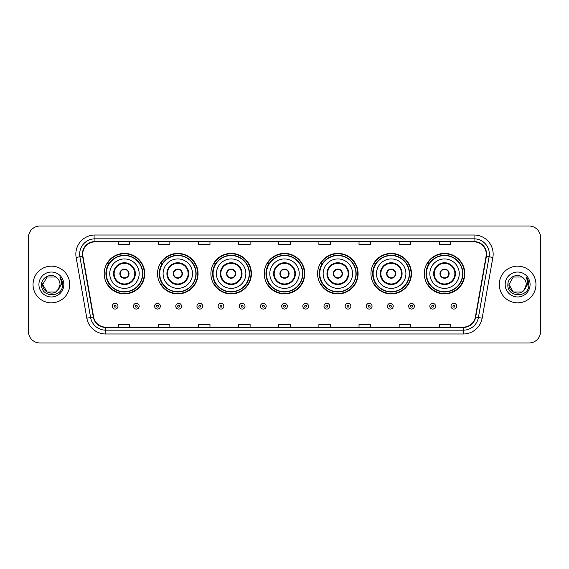 <?xml version="1.0" encoding="UTF-8"?>
<svg xmlns="http://www.w3.org/2000/svg" width="569" height="569" viewBox="0 0 569 569"><rect width="100%" height="100%" fill="white"/><g stroke="black" fill="none" stroke-linecap="round" stroke-linejoin="round"><path stroke-width="0.85" d="M424.296 273.646A20.256 20.256 0 0 0 444.553 293.903A20.256 20.256 0 0 0 464.802 273.646A20.256 20.256 0 0 0 444.553 253.39A20.256 20.256 0 0 0 424.296 273.646M370.945 273.646A20.256 20.256 0 0 0 391.202 293.903A20.256 20.256 0 0 0 411.458 273.646A20.256 20.256 0 0 0 391.202 253.39A20.256 20.256 0 0 0 370.945 273.646M317.594 273.646A20.256 20.256 0 0 0 337.851 293.903A20.256 20.256 0 0 0 358.107 273.646A20.256 20.256 0 0 0 337.851 253.39A20.256 20.256 0 0 0 317.594 273.646M264.244 273.646A20.256 20.256 0 0 0 284.5 293.903A20.256 20.256 0 0 0 304.756 273.646A20.256 20.256 0 0 0 284.5 253.39A20.256 20.256 0 0 0 264.244 273.646M210.893 273.646A20.256 20.256 0 0 0 231.149 293.903A20.256 20.256 0 0 0 251.406 273.646A20.256 20.256 0 0 0 231.149 253.39A20.256 20.256 0 0 0 210.893 273.646M157.542 273.646A20.256 20.256 0 0 0 177.798 293.903A20.256 20.256 0 0 0 198.055 273.646A20.256 20.256 0 0 0 177.798 253.39A20.256 20.256 0 0 0 157.542 273.646M104.198 273.646A20.256 20.256 0 0 0 124.447 293.903A20.256 20.256 0 0 0 144.704 273.646A20.256 20.256 0 0 0 124.447 253.39A20.256 20.256 0 0 0 104.198 273.646M109.056 283.967A18.535 18.535 0 0 1 109.056 263.326M162.4 283.967A18.535 18.535 0 0 1 162.4 263.326M215.751 283.967A18.535 18.535 0 0 1 215.751 263.326M269.101 283.967A18.535 18.535 0 0 1 269.101 263.326M322.452 283.967A18.535 18.535 0 0 1 322.452 263.326M375.803 283.967A18.535 18.535 0 0 1 375.803 263.326M429.154 283.967A18.535 18.535 0 0 1 429.154 263.326M28.45 237.493L28.45 331.507A11.465 11.465 0 0 0 39.915 342.972L529.085 342.972A11.465 11.465 0 0 0 540.55 331.507L540.55 237.493A11.465 11.465 0 0 0 529.085 226.028L39.915 226.028A11.465 11.465 0 0 0 28.45 237.493L28.45 331.507M33.038 284.5A18.343 18.343 0 0 0 51.381 302.843A18.343 18.343 0 0 0 69.724 284.5A18.343 18.343 0 0 0 51.381 266.157A18.343 18.343 0 0 0 33.038 284.5A18.343 18.343 0 0 0 51.381 302.843A18.343 18.343 0 0 0 69.724 284.5A18.343 18.343 0 0 0 51.381 266.157A18.343 18.343 0 0 0 33.038 284.5M499.276 284.5A18.343 18.343 0 0 0 517.619 302.843A18.343 18.343 0 0 0 535.962 284.5A18.343 18.343 0 0 0 517.619 266.157A18.343 18.343 0 0 0 499.276 284.5A18.343 18.343 0 0 0 517.619 302.843A18.343 18.343 0 0 0 535.962 284.5A18.343 18.343 0 0 0 517.619 266.157A18.343 18.343 0 0 0 499.276 284.5M82.718 254.115A12.226 12.226 0 0 1 94.945 241.889L474.055 241.889A12.226 12.226 0 0 1 486.097 256.242L475.385 317.004A12.226 12.226 0 0 1 463.337 327.111L105.663 327.111A12.226 12.226 0 0 1 93.615 317.004L82.903 256.242A12.226 12.226 0 0 1 82.718 254.115M82.413 254.115A12.532 12.532 0 0 0 82.605 256.292L93.316 317.061A12.532 12.532 0 0 0 105.663 327.417L463.337 327.417A12.532 12.532 0 0 0 475.684 317.061L486.395 256.292A12.532 12.532 0 0 0 474.055 241.583L94.945 241.583A12.532 12.532 0 0 0 82.413 254.115M76.132 257.437A19.111 19.111 0 0 1 94.945 235.011L474.055 235.011A19.111 19.111 0 0 1 492.868 257.437L482.156 318.199A19.111 19.111 0 0 1 463.337 333.989L105.663 333.989A19.111 19.111 0 0 1 86.844 318.199L76.132 257.437L79.895 256.775A15.285 15.285 0 0 1 94.945 238.831L474.055 238.831A15.285 15.285 0 0 1 489.105 256.775L478.394 317.538A15.285 15.285 0 0 1 463.337 330.169L105.663 330.169A15.285 15.285 0 0 1 90.606 317.538L79.895 256.775A15.285 15.285 0 0 1 79.66 254.115M529.085 226.028L39.915 226.028M39.915 342.972L529.085 342.972M540.55 331.507L540.55 237.493M278.767 241.889L278.767 244.478L290.233 244.478L290.233 241.889M238.639 241.889L238.639 244.478L250.104 244.478L250.104 241.889M198.51 241.889L198.51 244.478L209.975 244.478L209.975 241.889M158.388 241.889L158.388 244.478L169.854 244.478L169.854 241.889M118.26 241.889L118.26 244.478L129.725 244.478L129.725 241.889M318.896 241.889L318.896 244.478L330.361 244.478L330.361 241.889M359.025 241.889L359.025 244.478L370.49 244.478L370.49 241.889M399.146 241.889L399.146 244.478L410.612 244.478L410.612 241.889M439.275 241.889L439.275 244.478L450.74 244.478L450.74 241.889M290.233 327.111L290.233 324.522L278.767 324.522L278.767 327.111M250.104 327.111L250.104 324.522L238.639 324.522L238.639 327.111M209.975 327.111L209.975 324.522L198.51 324.522L198.51 327.111M169.854 327.111L169.854 324.522L158.388 324.522L158.388 327.111M129.725 327.111L129.725 324.522L118.26 324.522L118.26 327.111M330.361 327.111L330.361 324.522L318.896 324.522L318.896 327.111M370.49 327.111L370.49 324.522L359.025 324.522L359.025 327.111M410.612 327.111L410.612 324.522L399.146 324.522L399.146 327.111M450.74 327.111L450.74 324.522L439.275 324.522L439.275 327.111M55.698 291.982A8.642 8.642 0 0 0 60.022 284.5C59.973 281.89 58.977 279.72 57.042 277.971C51.729 272.416 41.53 276.996 41.629 284.5C40.655 297.836 62.277 298.184 62.626 285.147L62.647 284.5C62.611 281.669 61.672 279.18 59.816 277.032C61.224 279.351 61.722 281.84 61.31 284.5L58.059 289.977L60.022 284.5M59.055 288.469L55.698 291.982L47.063 291.982L42.739 284.5L47.063 291.982L55.698 291.982L57.825 290.254L55.698 291.982L47.063 291.982L42.739 284.5L47.063 291.982L55.698 291.982L57.96 290.105L55.698 291.982L47.063 291.982L42.739 284.5L47.063 291.982L55.698 291.982L59.055 288.469L55.698 291.982L47.063 291.982L42.739 284.5L47.063 291.982L55.698 291.982L59.055 288.469L55.698 291.982L47.063 291.982L42.739 284.5L47.063 277.018L55.698 277.018L57.042 277.971L55.698 277.018L47.063 277.018L42.739 284.5L47.063 277.018M42.839 283.22L42.739 284.5L47.063 277.018L55.698 277.018L57.042 277.971L55.698 277.018L47.063 277.018L42.739 284.5C42.298 292.16 53.13 296.193 57.825 290.254L58.059 289.977M38.92 284.5A12.461 12.461 0 0 0 51.381 296.961A12.461 12.461 0 0 0 63.842 284.5A12.461 12.461 0 0 0 51.381 272.039A12.461 12.461 0 0 0 38.92 284.5M59.901 277.131L62.64 284.827M109.739 273.646A14.716 14.716 0 0 1 124.447 258.931A14.716 14.716 0 0 1 139.163 273.646A14.716 14.716 0 0 1 124.447 288.362A14.716 14.716 0 0 1 109.739 273.646A14.716 14.716 0 0 0 124.447 288.362A14.716 14.716 0 0 0 139.163 273.646M114.134 273.646A10.32 10.32 0 0 0 124.447 283.967A10.32 10.32 0 0 0 134.768 273.646A10.32 10.32 0 0 0 124.447 263.326A10.32 10.32 0 0 0 114.134 273.646M109.284 263.326A18.343 18.343 0 0 0 109.284 283.967M142.527 273.646A18.073 18.073 0 0 0 124.447 255.573A18.073 18.073 0 0 0 106.375 273.646A18.073 18.073 0 0 0 124.447 291.726A18.073 18.073 0 0 0 142.527 273.646M119.867 273.646A4.588 4.588 0 0 0 124.447 278.234A4.588 4.588 0 0 0 129.035 273.646A4.588 4.588 0 0 0 124.447 269.059A4.588 4.588 0 0 0 119.867 273.646M144.32 273.646A19.872 19.872 0 0 1 107.463 283.967L109.305 283.967A18.322 18.322 0 0 0 142.776 273.689A18.322 18.322 0 0 0 109.305 263.326L107.463 263.326A19.872 19.872 0 0 1 144.32 273.646M120.009 272.501L120.166 272.501A4.431 4.431 0 0 1 128.736 272.501L128.494 272.501A4.203 4.203 0 0 1 124.447 277.85A4.203 4.203 0 0 1 120.408 272.501A4.203 4.203 0 0 1 128.494 272.501L128.893 272.501M128.893 274.791L128.736 274.791A4.431 4.431 0 0 1 120.166 274.791L120.009 274.791M163.09 273.646A14.716 14.716 0 0 1 177.798 258.931A14.716 14.716 0 0 1 192.514 273.646A14.716 14.716 0 0 1 177.798 288.362A14.716 14.716 0 0 1 163.09 273.646A14.716 14.716 0 0 0 177.798 288.362A14.716 14.716 0 0 0 192.514 273.646M167.478 273.646A10.32 10.32 0 0 0 177.798 283.967A10.32 10.32 0 0 0 188.119 273.646A10.32 10.32 0 0 0 177.798 263.326A10.32 10.32 0 0 0 167.478 273.646M162.634 263.326A18.343 18.343 0 0 0 162.634 283.967M195.878 273.646A18.073 18.073 0 0 0 177.798 255.573A18.073 18.073 0 0 0 159.725 273.646A18.073 18.073 0 0 0 177.798 291.726A18.073 18.073 0 0 0 195.878 273.646M173.211 273.646A4.588 4.588 0 0 0 177.798 278.234A4.588 4.588 0 0 0 182.386 273.646A4.588 4.588 0 0 0 177.798 269.059A4.588 4.588 0 0 0 173.211 273.646M197.671 273.646A19.872 19.872 0 0 1 160.814 283.967L162.656 283.967A18.322 18.322 0 0 0 196.12 273.689A18.322 18.322 0 0 0 162.656 263.326L160.814 263.326A19.872 19.872 0 0 1 197.671 273.646M173.36 272.501L173.517 272.501A4.431 4.431 0 0 1 182.087 272.501L181.845 272.501A4.203 4.203 0 0 1 177.798 277.85A4.203 4.203 0 0 1 173.758 272.501A4.203 4.203 0 0 1 181.845 272.501L182.244 272.501M182.244 274.791L181.845 274.791A4.203 4.203 0 0 1 173.758 274.791L173.36 274.791M181.845 274.791L182.087 274.791A4.431 4.431 0 0 1 173.517 274.791L173.758 274.791M216.433 273.646A14.716 14.716 0 0 1 231.149 258.931A14.716 14.716 0 0 1 245.865 273.646A14.716 14.716 0 0 1 231.149 288.362A14.716 14.716 0 0 1 216.433 273.646A14.716 14.716 0 0 0 231.149 288.362A14.716 14.716 0 0 0 245.865 273.646M220.829 273.646A10.32 10.32 0 0 0 231.149 283.967A10.32 10.32 0 0 0 241.469 273.646A10.32 10.32 0 0 0 231.149 263.326A10.32 10.32 0 0 0 220.829 273.646M215.985 263.326A18.343 18.343 0 0 0 215.985 283.967M249.229 273.646A18.073 18.073 0 0 0 231.149 255.573A18.073 18.073 0 0 0 213.076 273.646A18.073 18.073 0 0 0 231.149 291.726A18.073 18.073 0 0 0 249.229 273.646M226.562 273.646A4.588 4.588 0 0 0 231.149 278.234A4.588 4.588 0 0 0 235.737 273.646A4.588 4.588 0 0 0 231.149 269.059A4.588 4.588 0 0 0 226.562 273.646M251.021 273.646A19.872 19.872 0 0 1 214.164 283.967L216.007 283.967A18.322 18.322 0 0 0 249.471 273.689A18.322 18.322 0 0 0 216.007 263.326L214.164 263.326A19.872 19.872 0 0 1 251.021 273.646M226.711 272.501L226.867 272.501A4.431 4.431 0 0 1 235.431 272.501L235.196 272.501A4.203 4.203 0 0 1 231.149 277.85A4.203 4.203 0 0 1 227.102 272.501A4.203 4.203 0 0 1 235.196 272.501L235.587 272.501M235.587 274.791L235.196 274.791A4.203 4.203 0 0 1 227.102 274.791L226.711 274.791M235.196 274.791L235.431 274.791A4.431 4.431 0 0 1 226.867 274.791L227.102 274.791M269.784 273.646A14.716 14.716 0 0 1 284.5 258.931A14.716 14.716 0 0 1 299.216 273.646A14.716 14.716 0 0 1 284.5 288.362A14.716 14.716 0 0 1 269.784 273.646A14.716 14.716 0 0 0 284.5 288.362A14.716 14.716 0 0 0 299.216 273.646M274.18 273.646A10.32 10.32 0 0 0 284.5 283.967A10.32 10.32 0 0 0 294.82 273.646A10.32 10.32 0 0 0 284.5 263.326A10.32 10.32 0 0 0 274.18 273.646M269.336 263.326A18.343 18.343 0 0 0 269.336 283.967L267.515 283.967A19.872 19.872 0 0 0 304.372 273.646A19.872 19.872 0 0 0 267.515 263.326L269.357 263.326A18.322 18.322 0 0 1 302.822 273.689A18.322 18.322 0 0 1 269.357 283.967M302.573 273.646A18.073 18.073 0 0 0 284.5 255.573A18.073 18.073 0 0 0 266.427 273.646A18.073 18.073 0 0 0 284.5 291.726A18.073 18.073 0 0 0 302.573 273.646M279.912 273.646A4.588 4.588 0 0 0 284.5 278.234A4.588 4.588 0 0 0 289.088 273.646A4.588 4.588 0 0 0 284.5 269.059A4.588 4.588 0 0 0 279.912 273.646M280.062 272.501L280.218 272.501A4.431 4.431 0 0 1 288.782 272.501L288.547 272.501A4.203 4.203 0 0 1 284.5 277.85A4.203 4.203 0 0 1 280.453 272.501A4.203 4.203 0 0 1 288.547 272.501L288.938 272.501M288.938 274.791L288.547 274.791A4.203 4.203 0 0 1 280.453 274.791L280.062 274.791M288.547 274.791L288.782 274.791A4.431 4.431 0 0 1 280.218 274.791L280.453 274.791M323.135 273.646A14.716 14.716 0 0 1 337.851 258.931A14.716 14.716 0 0 1 352.567 273.646A14.716 14.716 0 0 1 337.851 288.362A14.716 14.716 0 0 1 323.135 273.646A14.716 14.716 0 0 0 337.851 288.362A14.716 14.716 0 0 0 352.567 273.646M327.531 273.646A10.32 10.32 0 0 0 337.851 283.967A10.32 10.32 0 0 0 348.171 273.646A10.32 10.32 0 0 0 337.851 263.326A10.32 10.32 0 0 0 327.531 273.646M322.68 263.326A18.343 18.343 0 0 0 322.68 283.967L320.866 283.967A19.872 19.872 0 0 0 357.723 273.646A19.872 19.872 0 0 0 320.866 263.326L322.708 263.326A18.322 18.322 0 0 1 356.173 273.689A18.322 18.322 0 0 1 322.708 283.967M355.924 273.646A18.073 18.073 0 0 0 337.851 255.573A18.073 18.073 0 0 0 319.771 273.646A18.073 18.073 0 0 0 337.851 291.726A18.073 18.073 0 0 0 355.924 273.646M333.263 273.646A4.588 4.588 0 0 0 337.851 278.234A4.588 4.588 0 0 0 342.438 273.646A4.588 4.588 0 0 0 337.851 269.059A4.588 4.588 0 0 0 333.263 273.646M333.413 272.501L333.569 272.501A4.431 4.431 0 0 1 342.133 272.501L341.898 272.501A4.203 4.203 0 0 1 337.851 277.85A4.203 4.203 0 0 1 333.804 272.501A4.203 4.203 0 0 1 341.898 272.501L342.289 272.501M342.289 274.791L341.898 274.791A4.203 4.203 0 0 1 333.804 274.791L333.413 274.791M341.898 274.791L342.133 274.791A4.431 4.431 0 0 1 333.569 274.791L333.804 274.791M376.486 273.646A14.716 14.716 0 0 1 391.202 258.931A14.716 14.716 0 0 1 405.91 273.646A14.716 14.716 0 0 1 391.202 288.362A14.716 14.716 0 0 1 376.486 273.646A14.716 14.716 0 0 0 391.202 288.362A14.716 14.716 0 0 0 405.91 273.646M380.881 273.646A10.32 10.32 0 0 0 391.202 283.967A10.32 10.32 0 0 0 401.522 273.646A10.32 10.32 0 0 0 391.202 263.326A10.32 10.32 0 0 0 380.881 273.646M376.031 263.326A18.343 18.343 0 0 0 376.031 283.967M409.275 273.646A18.073 18.073 0 0 0 391.202 255.573A18.073 18.073 0 0 0 373.122 273.646A18.073 18.073 0 0 0 391.202 291.726A18.073 18.073 0 0 0 409.275 273.646M386.614 273.646A4.588 4.588 0 0 0 391.202 278.234A4.588 4.588 0 0 0 395.789 273.646A4.588 4.588 0 0 0 391.202 269.059A4.588 4.588 0 0 0 386.614 273.646M411.074 273.646A19.872 19.872 0 0 1 374.217 283.967L376.059 283.967A18.322 18.322 0 0 0 409.524 273.689A18.322 18.322 0 0 0 376.059 263.326L374.217 263.326A19.872 19.872 0 0 1 411.074 273.646M386.756 272.501L386.913 272.501A4.431 4.431 0 0 1 395.483 272.501L395.242 272.501A4.203 4.203 0 0 1 391.202 277.85A4.203 4.203 0 0 1 387.155 272.501A4.203 4.203 0 0 1 395.242 272.501L395.64 272.501M395.64 274.791L395.242 274.791A4.203 4.203 0 0 1 387.155 274.791L386.756 274.791M395.242 274.791L395.483 274.791A4.431 4.431 0 0 1 386.913 274.791L387.155 274.791M429.837 273.646A14.716 14.716 0 0 1 444.553 258.931A14.716 14.716 0 0 1 459.261 273.646A14.716 14.716 0 0 1 444.553 288.362A14.716 14.716 0 0 1 429.837 273.646A14.716 14.716 0 0 0 444.553 288.362A14.716 14.716 0 0 0 459.261 273.646M434.232 273.646A10.32 10.32 0 0 0 444.553 283.967A10.32 10.32 0 0 0 454.866 273.646A10.32 10.32 0 0 0 444.553 263.326A10.32 10.32 0 0 0 434.232 273.646M429.382 263.326A18.343 18.343 0 0 0 429.382 283.967M462.625 273.646A18.073 18.073 0 0 0 444.553 255.573A18.073 18.073 0 0 0 426.473 273.646A18.073 18.073 0 0 0 444.553 291.726A18.073 18.073 0 0 0 462.625 273.646M439.965 273.646A4.588 4.588 0 0 0 444.553 278.234A4.588 4.588 0 0 0 449.133 273.646A4.588 4.588 0 0 0 444.553 269.059A4.588 4.588 0 0 0 439.965 273.646M464.425 273.646A19.872 19.872 0 0 1 427.568 283.967L429.41 283.967A18.322 18.322 0 0 0 462.874 273.689A18.322 18.322 0 0 0 429.41 263.326L427.568 263.326A19.872 19.872 0 0 1 464.425 273.646M440.107 272.501L440.264 272.501A4.431 4.431 0 0 1 448.834 272.501L448.592 272.501A4.203 4.203 0 0 1 444.553 277.85A4.203 4.203 0 0 1 440.506 272.501A4.203 4.203 0 0 1 448.592 272.501L448.991 272.501M448.991 274.791L448.592 274.791A4.203 4.203 0 0 1 440.506 274.791L440.107 274.791M448.592 274.791L448.834 274.791A4.431 4.431 0 0 1 440.264 274.791L440.506 274.791M513.302 291.982L521.937 291.982L524.198 290.105L521.937 291.982L513.302 291.982L508.978 284.5L513.302 291.982L521.937 291.982L525.294 288.469L521.958 291.975A8.642 8.642 0 0 0 526.261 284.5C526.211 281.89 525.215 279.72 523.281 277.971C517.968 272.416 507.776 276.996 507.868 284.5C506.894 297.836 528.516 298.184 528.871 285.147L528.886 284.5C528.857 281.669 527.911 279.18 526.055 277.032C527.47 279.351 527.961 281.84 527.548 284.5L524.305 289.977L526.261 284.5M524.198 290.105L521.937 291.982L513.302 291.982L508.978 284.5L513.302 291.982L521.937 291.982L524.198 290.105L522.1 291.89M524.305 289.977L524.063 290.254C519.376 296.193 508.537 292.16 508.978 284.5L513.302 291.982L521.937 291.982L525.294 288.469L521.937 291.982L513.302 291.982L508.978 284.5L513.302 277.018L521.937 277.018L523.281 277.971L521.937 277.018L513.302 277.018L508.978 284.5L513.302 277.018L521.937 277.018L523.281 277.971M505.158 284.5A12.461 12.461 0 0 0 517.619 296.961A12.461 12.461 0 0 0 530.08 284.5A12.461 12.461 0 0 0 517.619 272.039A12.461 12.461 0 0 0 505.158 284.5M508.978 284.5L509.077 283.22M526.14 277.131L528.878 284.827M112.257 306.207A2.866 2.866 0 0 1 115.123 303.341A2.866 2.866 0 0 1 117.989 306.207A2.866 2.866 0 0 1 115.123 309.074A2.866 2.866 0 0 1 112.257 306.207A2.866 2.866 0 0 0 115.123 309.074A2.866 2.866 0 0 0 117.989 306.207M133.43 306.207A2.866 2.866 0 0 1 136.297 303.341A2.866 2.866 0 0 1 139.163 306.207A2.866 2.866 0 0 1 136.297 309.074A2.866 2.866 0 0 1 133.43 306.207A2.866 2.866 0 0 0 136.297 309.074A2.866 2.866 0 0 0 139.163 306.207M154.604 306.207A2.866 2.866 0 0 1 157.471 303.341A2.866 2.866 0 0 1 160.337 306.207A2.866 2.866 0 0 1 157.471 309.074A2.866 2.866 0 0 1 154.604 306.207A2.866 2.866 0 0 0 157.471 309.074A2.866 2.866 0 0 0 160.337 306.207M175.771 306.207A2.866 2.866 0 0 1 178.638 303.341A2.866 2.866 0 0 1 181.504 306.207A2.866 2.866 0 0 1 178.638 309.074A2.866 2.866 0 0 1 175.771 306.207A2.866 2.866 0 0 0 178.638 309.074A2.866 2.866 0 0 0 181.504 306.207M196.945 306.207A2.866 2.866 0 0 1 199.811 303.341A2.866 2.866 0 0 1 202.678 306.207A2.866 2.866 0 0 1 199.811 309.074A2.866 2.866 0 0 1 196.945 306.207A2.866 2.866 0 0 0 199.811 309.074A2.866 2.866 0 0 0 202.678 306.207M218.119 306.207A2.866 2.866 0 0 1 220.985 303.341A2.866 2.866 0 0 1 223.852 306.207A2.866 2.866 0 0 1 220.985 309.074A2.866 2.866 0 0 1 218.119 306.207A2.866 2.866 0 0 0 220.985 309.074A2.866 2.866 0 0 0 223.852 306.207M239.293 306.207A2.866 2.866 0 0 1 242.159 303.341A2.866 2.866 0 0 1 245.026 306.207A2.866 2.866 0 0 1 242.159 309.074A2.866 2.866 0 0 1 239.293 306.207A2.866 2.866 0 0 0 242.159 309.074A2.866 2.866 0 0 0 245.026 306.207M260.46 306.207A2.866 2.866 0 0 1 263.326 303.341A2.866 2.866 0 0 1 266.192 306.207A2.866 2.866 0 0 1 263.326 309.074A2.866 2.866 0 0 1 260.46 306.207A2.866 2.866 0 0 0 263.326 309.074A2.866 2.866 0 0 0 266.192 306.207M281.634 306.207A2.866 2.866 0 0 1 284.5 303.341A2.866 2.866 0 0 1 287.366 306.207A2.866 2.866 0 0 1 284.5 309.074A2.866 2.866 0 0 1 281.634 306.207A2.866 2.866 0 0 0 284.5 309.074A2.866 2.866 0 0 0 287.366 306.207M302.808 306.207A2.866 2.866 0 0 1 305.674 303.341A2.866 2.866 0 0 1 308.54 306.207A2.866 2.866 0 0 1 305.674 309.074A2.866 2.866 0 0 1 302.808 306.207A2.866 2.866 0 0 0 305.674 309.074A2.866 2.866 0 0 0 308.54 306.207M323.974 306.207A2.866 2.866 0 0 1 326.841 303.341A2.866 2.866 0 0 1 329.707 306.207A2.866 2.866 0 0 1 326.841 309.074A2.866 2.866 0 0 1 323.974 306.207A2.866 2.866 0 0 0 326.841 309.074A2.866 2.866 0 0 0 329.707 306.207M345.148 306.207A2.866 2.866 0 0 1 348.015 303.341A2.866 2.866 0 0 1 350.881 306.207A2.866 2.866 0 0 1 348.015 309.074A2.866 2.866 0 0 1 345.148 306.207A2.866 2.866 0 0 0 348.015 309.074A2.866 2.866 0 0 0 350.881 306.207M366.322 306.207A2.866 2.866 0 0 1 369.189 303.341A2.866 2.866 0 0 1 372.055 306.207A2.866 2.866 0 0 1 369.189 309.074A2.866 2.866 0 0 1 366.322 306.207A2.866 2.866 0 0 0 369.189 309.074A2.866 2.866 0 0 0 372.055 306.207M387.496 306.207A2.866 2.866 0 0 1 390.362 303.341A2.866 2.866 0 0 1 393.229 306.207A2.866 2.866 0 0 1 390.362 309.074A2.866 2.866 0 0 1 387.496 306.207A2.866 2.866 0 0 0 390.362 309.074A2.866 2.866 0 0 0 393.229 306.207M408.663 306.207A2.866 2.866 0 0 1 411.529 303.341A2.866 2.866 0 0 1 414.396 306.207A2.866 2.866 0 0 1 411.529 309.074A2.866 2.866 0 0 1 408.663 306.207A2.866 2.866 0 0 0 411.529 309.074A2.866 2.866 0 0 0 414.396 306.207M429.837 306.207A2.866 2.866 0 0 1 432.703 303.341A2.866 2.866 0 0 1 435.57 306.207A2.866 2.866 0 0 1 432.703 309.074A2.866 2.866 0 0 1 429.837 306.207A2.866 2.866 0 0 0 432.703 309.074A2.866 2.866 0 0 0 435.57 306.207M451.011 306.207A2.866 2.866 0 0 1 453.877 303.341A2.866 2.866 0 0 1 456.743 306.207A2.866 2.866 0 0 1 453.877 309.074A2.866 2.866 0 0 1 451.011 306.207A2.866 2.866 0 0 0 453.877 309.074A2.866 2.866 0 0 0 456.743 306.207M474.055 235.011L474.055 241.583M79.895 256.775L82.605 256.292M105.663 333.989L105.663 327.417M463.337 327.417L463.337 333.989M475.684 317.061L482.156 318.199M86.844 318.199L93.316 317.061M486.395 256.292L492.868 257.437M94.945 235.011L94.945 241.583M135.344 273.646A10.889 10.889 0 0 0 124.447 262.757A10.889 10.889 0 0 0 113.558 273.646A10.889 10.889 0 0 0 124.447 284.536A10.889 10.889 0 0 0 135.344 273.646M188.695 273.646A10.889 10.889 0 0 0 177.798 262.757A10.889 10.889 0 0 0 166.909 273.646A10.889 10.889 0 0 0 177.798 284.536A10.889 10.889 0 0 0 188.695 273.646M242.038 273.646A10.889 10.889 0 0 0 231.149 262.757A10.889 10.889 0 0 0 220.26 273.646A10.889 10.889 0 0 0 231.149 284.536A10.889 10.889 0 0 0 242.038 273.646M295.389 273.646A10.889 10.889 0 0 0 284.5 262.757A10.889 10.889 0 0 0 273.611 273.646A10.889 10.889 0 0 0 284.5 284.536A10.889 10.889 0 0 0 295.389 273.646M348.74 273.646A10.889 10.889 0 0 0 337.851 262.757A10.889 10.889 0 0 0 326.962 273.646A10.889 10.889 0 0 0 337.851 284.536A10.889 10.889 0 0 0 348.74 273.646M402.091 273.646A10.889 10.889 0 0 0 391.202 262.757A10.889 10.889 0 0 0 380.305 273.646A10.889 10.889 0 0 0 391.202 284.536A10.889 10.889 0 0 0 402.091 273.646M455.442 273.646A10.889 10.889 0 0 0 444.553 262.757A10.889 10.889 0 0 0 433.656 273.646A10.889 10.889 0 0 0 444.553 284.536A10.889 10.889 0 0 0 455.442 273.646M116.083 306.207A0.953 0.953 0 0 0 115.123 305.254A0.953 0.953 0 0 0 114.17 306.207A0.953 0.953 0 0 0 115.123 307.16A0.953 0.953 0 0 0 116.083 306.207M137.25 306.207A0.953 0.953 0 0 0 136.297 305.254A0.953 0.953 0 0 0 135.344 306.207A0.953 0.953 0 0 0 136.297 307.16A0.953 0.953 0 0 0 137.25 306.207M158.424 306.207A0.953 0.953 0 0 0 157.471 305.254A0.953 0.953 0 0 0 156.511 306.207A0.953 0.953 0 0 0 157.471 307.16A0.953 0.953 0 0 0 158.424 306.207M179.598 306.207A0.953 0.953 0 0 0 178.638 305.254A0.953 0.953 0 0 0 177.684 306.207A0.953 0.953 0 0 0 178.638 307.16A0.953 0.953 0 0 0 179.598 306.207M200.765 306.207A0.953 0.953 0 0 0 199.811 305.254A0.953 0.953 0 0 0 198.858 306.207A0.953 0.953 0 0 0 199.811 307.16A0.953 0.953 0 0 0 200.765 306.207M221.938 306.207A0.953 0.953 0 0 0 220.985 305.254A0.953 0.953 0 0 0 220.032 306.207A0.953 0.953 0 0 0 220.985 307.16A0.953 0.953 0 0 0 221.938 306.207M243.112 306.207A0.953 0.953 0 0 0 242.159 305.254A0.953 0.953 0 0 0 241.199 306.207A0.953 0.953 0 0 0 242.159 307.16A0.953 0.953 0 0 0 243.112 306.207M264.286 306.207A0.953 0.953 0 0 0 263.326 305.254A0.953 0.953 0 0 0 262.373 306.207A0.953 0.953 0 0 0 263.326 307.16A0.953 0.953 0 0 0 264.286 306.207M285.453 306.207A0.953 0.953 0 0 0 284.5 305.254A0.953 0.953 0 0 0 283.547 306.207A0.953 0.953 0 0 0 284.5 307.16A0.953 0.953 0 0 0 285.453 306.207M306.627 306.207A0.953 0.953 0 0 0 305.674 305.254A0.953 0.953 0 0 0 304.714 306.207A0.953 0.953 0 0 0 305.674 307.16A0.953 0.953 0 0 0 306.627 306.207M327.801 306.207A0.953 0.953 0 0 0 326.841 305.254A0.953 0.953 0 0 0 325.888 306.207A0.953 0.953 0 0 0 326.841 307.16A0.953 0.953 0 0 0 327.801 306.207M348.968 306.207A0.953 0.953 0 0 0 348.015 305.254A0.953 0.953 0 0 0 347.062 306.207A0.953 0.953 0 0 0 348.015 307.16A0.953 0.953 0 0 0 348.968 306.207M370.142 306.207A0.953 0.953 0 0 0 369.189 305.254A0.953 0.953 0 0 0 368.235 306.207A0.953 0.953 0 0 0 369.189 307.16A0.953 0.953 0 0 0 370.142 306.207M391.316 306.207A0.953 0.953 0 0 0 390.362 305.254A0.953 0.953 0 0 0 389.402 306.207A0.953 0.953 0 0 0 390.362 307.16A0.953 0.953 0 0 0 391.316 306.207M412.489 306.207A0.953 0.953 0 0 0 411.529 305.254A0.953 0.953 0 0 0 410.576 306.207A0.953 0.953 0 0 0 411.529 307.16A0.953 0.953 0 0 0 412.489 306.207M433.656 306.207A0.953 0.953 0 0 0 432.703 305.254A0.953 0.953 0 0 0 431.75 306.207A0.953 0.953 0 0 0 432.703 307.16A0.953 0.953 0 0 0 433.656 306.207M454.83 306.207A0.953 0.953 0 0 0 453.877 305.254A0.953 0.953 0 0 0 452.917 306.207A0.953 0.953 0 0 0 453.877 307.16A0.953 0.953 0 0 0 454.83 306.207"/></g></svg>
